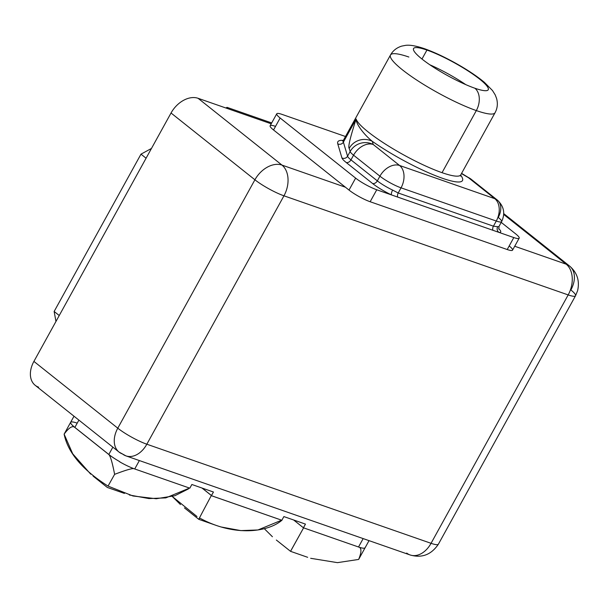 <?xml version="1.0" encoding="UTF-8"?>
<svg xmlns="http://www.w3.org/2000/svg" width="608" height="608" viewBox="0 0 608 608"><rect width="100%" height="100%" fill="white"/><g stroke="black" fill="none" stroke-linecap="round" stroke-linejoin="round"><path stroke-width="0.91" d="M38.608 387.174A23.461 16.325 -51.5 0 1 33.911 361.403L117.785 428.184A23.461 16.325 128.5 0 0 119.039 452.071A23.461 16.325 128.5 0 0 122.482 453.963A23.461 16.37 -70.8 0 0 125.932 455.871A23.461 16.37 -70.8 0 0 146.832 444.212L283.959 195.814L568.176 294.918L431.057 543.316L146.832 444.212L431.057 543.316L568.176 294.918A23.461 3.99 28.9 0 0 575.533 295.762A23.461 3.99 28.9 0 0 570.866 289.963A23.461 16.325 128.5 0 0 569.612 266.076A23.461 16.325 128.5 0 0 566.17 264.184L503.713 214.457L566.17 264.184A23.461 16.37 109.2 0 1 568.176 294.918L283.959 195.814L146.832 444.212A23.461 3.99 -151.1 0 1 117.785 428.184L254.912 179.786L171.038 113.004A23.461 16.325 -51.5 0 1 198.079 98.298L271.221 123.804L198.079 98.298L281.952 165.08L345.435 187.218L273.539 129.975A17.062 2.903 -151.1 0 1 275.5 126.365M119.039 452.071L125.932 455.871A23.461 16.37 109.2 0 0 146.832 444.212A23.461 3.99 28.9 0 1 117.785 428.184A23.461 16.325 -51.5 0 0 119.039 452.071L35.165 385.29A23.461 16.325 -51.5 0 1 33.911 361.403L171.038 113.004L33.911 361.403L117.785 428.184L254.912 179.786L171.038 113.004A23.461 16.325 -51.5 0 1 198.079 98.298L281.952 165.08A23.461 16.325 128.5 0 0 254.912 179.786A23.461 3.99 28.9 0 0 283.959 195.814A23.461 16.37 -70.8 0 0 281.952 165.08L345.435 187.218L349.022 190.076L273.539 129.975A17.062 2.903 -151.1 0 1 270.142 125.75L276.746 113.795A17.062 2.903 28.9 0 0 280.144 118.013L355.627 178.121A17.062 2.903 28.9 0 0 376.755 189.78L391.552 194.94A21.219 3.61 -151.1 0 1 372.537 183.479L346.18 162.488A21.219 3.61 -151.1 0 1 341.924 157.928L337.759 143.838A63.878 10.868 -151.1 0 1 343.33 140.41A63.878 10.868 28.9 0 0 337.759 143.838L341.924 157.928A21.219 3.61 28.9 0 0 346.18 162.488L372.537 183.479A21.219 3.61 28.9 0 0 391.552 194.94L376.755 189.78L370.15 201.734A17.062 2.903 -151.1 0 1 349.022 190.076L355.627 178.121L280.144 118.013L273.539 129.975L280.144 118.013A17.062 2.903 28.9 0 1 282.097 114.41L345.496 136.511L282.097 114.41A17.062 2.903 28.9 0 0 276.746 113.795M569.612 266.076C577.182 272.627 579.842 280.843 577.6 290.715L575.533 295.762A23.461 3.99 -151.1 0 1 568.176 294.918A23.461 16.37 -70.8 0 0 566.17 264.184L514.718 246.248L566.17 264.184A23.461 16.325 -51.5 0 1 569.612 266.076L503.743 213.628M406.699 553.067A23.461 16.37 -70.8 0 0 410.149 554.975C421.846 558.349 431.27 554.747 438.414 544.16A23.461 3.99 -151.1 0 1 431.057 543.316A23.461 16.37 109.2 0 1 410.149 554.975A23.461 16.37 -70.8 0 0 431.057 543.316A23.461 3.99 28.9 0 0 438.414 544.16L575.533 295.762M254.912 179.786A23.461 16.325 -51.5 0 1 281.952 165.08A23.461 16.37 109.2 0 1 283.959 195.814A23.461 3.99 -151.1 0 1 254.912 179.786M509.192 245.944A17.062 2.903 -151.1 0 1 507.216 249.531L370.15 201.734A17.062 2.903 -151.1 0 1 349.022 190.076L355.627 178.121A17.062 2.903 28.9 0 0 376.755 189.78L370.15 201.734L507.216 249.531L513.813 237.568A17.062 2.903 28.9 0 0 515.774 233.958L501.22 222.376L515.774 233.958A17.062 2.903 28.9 0 1 519.164 238.184A17.062 2.903 28.9 0 1 513.813 237.568L499.016 232.408L513.813 237.568L507.216 249.531A17.062 2.903 -151.1 0 0 512.567 250.139L519.164 238.184M498.849 229.193L499.031 226.343A17.062 2.903 -151.1 0 1 497.686 226.716A4.157 3.861 -86.5 0 0 499.016 232.408A21.219 3.61 28.9 0 0 498.644 228.57A21.219 3.61 -151.1 0 1 499.016 232.408L391.552 194.94A4.157 1.391 115.4 0 1 392.624 190.084A17.062 2.903 -151.1 0 1 377.332 180.872L379.924 176.183A17.062 2.903 28.9 0 0 401.044 187.834L398.21 192.987L392.624 190.084A17.062 2.903 -151.1 0 1 377.332 180.872L350.968 159.881L377.332 180.872L379.924 176.183L353.56 155.192L350.968 159.881A17.062 2.903 -151.1 0 1 347.556 156.21L350.147 151.521A17.062 2.903 28.9 0 0 353.56 155.192L350.968 159.881A17.062 2.903 -151.1 0 1 347.556 156.21L343.391 142.128A59.721 10.154 -151.1 0 1 343.459 140.197L390.488 55.009A59.721 10.154 28.9 0 0 418.258 81.062A59.721 10.154 28.9 0 0 476.322 110.58L442.039 172.68A59.721 10.154 -151.1 0 1 388.026 145.73A59.721 10.154 -151.1 0 1 356.136 119.039L343.391 142.128L347.556 156.21L350.147 151.521L349.205 148.352C347.837 147.44 350.147 137.666 356.136 119.039L343.391 142.128A4.157 4.036 -16.5 0 1 337.759 143.838A4.157 4.036 163.5 0 0 343.391 142.128A59.721 10.154 -151.1 0 1 343.459 140.197L342.623 141.033M408.865 57.03A59.721 10.154 28.9 0 0 390.488 55.009C392.943 50.639 396.705 47.667 401.782 46.094L405.559 45.364C407.672 45.076 412.68 44.703 424.43 48.678A17.062 11.902 109.2 0 1 426.938 50.069A17.062 11.902 -70.8 0 0 424.43 48.678C433.496 51.9 443.475 56.506 454.358 62.487C466.473 69.183 476.467 75.78 484.348 82.293L492.488 90.524L495.186 94.84L496.576 98.428C497.952 103.558 497.45 108.323 495.056 112.731A59.721 10.154 -151.1 0 1 476.322 110.58A59.721 10.154 28.9 0 0 495.056 112.731L460.773 174.83A59.721 10.154 -151.1 0 1 442.039 172.68L476.322 110.58A17.062 11.902 -70.8 0 0 474.863 88.228A42.659 7.258 28.9 0 0 479.75 79.207A42.659 7.258 28.9 0 0 426.938 50.069A42.659 7.258 28.9 0 0 422.043 59.09A42.659 7.258 28.9 0 0 474.863 88.228A17.062 11.902 109.2 0 1 476.322 110.58A59.721 10.154 -151.1 0 1 418.258 81.062A59.721 10.154 -151.1 0 1 390.488 55.009M468.449 177.696L461.464 173.576L468.449 177.696A17.062 2.812 -59.4 0 1 468.996 177.726A17.062 2.812 120.6 0 0 468.449 177.696A17.062 11.871 -51.5 0 1 470.949 179.071A17.062 11.871 128.5 0 0 468.449 177.696L494.806 198.687L468.449 177.696M460.507 176.062L460.773 174.83A59.721 10.154 -151.1 0 1 442.039 172.68A59.721 10.154 -151.1 0 1 388.026 145.73A59.721 10.154 -151.1 0 1 356.136 119.039C355.733 123.348 363.341 134.079 372.294 141.322A63.984 10.883 28.9 0 0 438.018 176.662A63.984 10.883 28.9 0 0 460.644 175.104A63.984 10.883 -151.1 0 1 438.018 176.662A63.984 10.883 -151.1 0 1 372.294 141.322L373.228 144.499L399.585 165.482L494.806 198.687A17.062 11.871 -51.5 0 1 497.314 200.062A17.062 11.871 128.5 0 0 494.806 198.687A17.062 11.902 109.2 0 1 496.265 221.038L401.044 187.834L398.21 192.987L493.43 226.184L496.265 221.038A17.062 2.903 28.9 0 0 501.623 221.654A17.062 2.903 28.9 0 0 498.226 217.428A17.062 11.871 128.5 0 0 497.314 200.062L470.949 179.071L461.586 173.356M501.623 221.654L499.031 226.343A17.062 2.903 -151.1 0 1 497.686 226.716L493.43 226.184L496.265 221.038A17.062 11.902 -70.8 0 0 494.806 198.687L399.585 165.482A17.062 11.902 109.2 0 1 401.044 187.834A17.062 11.902 -70.8 0 0 399.585 165.482A17.062 11.871 128.5 0 0 379.924 176.183A17.062 11.871 -51.5 0 1 399.585 165.482L373.228 144.499A17.062 11.871 128.5 0 0 353.56 155.192A17.062 11.871 -51.5 0 1 373.228 144.499A17.062 16.568 163.5 0 0 350.147 151.521A17.062 16.568 -16.5 0 1 373.228 144.499L372.294 141.322C363.341 134.079 355.733 123.348 356.136 119.039C350.147 137.666 347.837 147.44 349.205 148.352A17.062 16.568 -16.5 0 1 372.294 141.322A17.062 16.568 -16.5 0 0 349.205 148.352L350.147 151.521A17.062 2.903 -151.1 0 0 353.56 155.192L379.924 176.183A17.062 2.903 -151.1 0 0 401.044 187.834L496.265 221.038A17.062 2.903 -151.1 0 0 501.623 221.654C505.423 213.446 503.986 206.249 497.314 200.062M474.863 88.228A42.659 7.258 28.9 0 0 488.239 89.764A42.659 7.258 28.9 0 0 468.403 71.159A42.659 7.258 28.9 0 0 426.938 50.069L421.982 59.037L426.938 50.069A42.659 7.258 28.9 0 0 413.554 48.534A42.659 7.258 28.9 0 0 433.39 67.138A42.659 7.258 28.9 0 0 474.863 88.228M429.833 64.782A42.659 7.258 -151.1 0 1 465.812 84.649A42.659 7.258 28.9 0 0 429.833 64.782M492.898 230.272A4.157 2.903 109.2 0 1 493.43 226.184L398.21 192.987A4.157 2.903 -70.8 0 0 397.678 197.068L499.016 232.408A4.157 3.861 -86.5 0 1 497.686 226.716L493.43 226.184M392.624 190.084L398.21 192.987A4.157 2.903 -70.8 0 0 397.678 197.068L391.552 194.94M377.332 180.872A4.157 2.896 -51.5 0 1 372.537 183.479A4.157 2.896 128.5 0 0 377.332 180.872M350.968 159.881A4.157 2.896 -51.5 0 1 346.18 162.488A4.157 2.896 128.5 0 0 350.968 159.881M347.556 156.21A4.157 4.036 -16.5 0 1 341.924 157.928A4.157 4.036 163.5 0 0 347.556 156.21M90.706 474.156L72.709 453.804L64.121 434.135C69.046 427.5 72.648 425.296 74.928 427.53L108.475 454.244A21.326 3.625 28.9 0 0 119.814 461.708A20.991 3.572 -151.1 0 1 108.824 454.465L74.86 427.416L108.824 454.465A20.991 3.572 28.9 0 0 119.814 461.708L119.73 461.867A20.991 3.572 -151.1 0 0 134.733 468.966L139.369 460.56L134.733 468.966L189.825 488.178L134.733 468.966A20.991 3.572 -151.1 0 1 119.73 461.867L119.814 461.708A21.326 3.625 -151.1 0 1 108.475 454.244L74.928 427.53A21.326 3.625 -151.1 0 1 70.604 422.522A20.991 3.572 28.9 0 0 74.86 427.416L78.896 420.105L74.86 427.416A20.991 3.572 -151.1 0 1 70.604 422.522L70.513 422.682A20.991 3.572 -151.1 0 1 77.178 423.138M108.824 454.465L112.86 447.154L108.824 454.465M189.825 488.178L191.862 484.492L213.446 492.024L211.409 495.702L281.846 520.258L283.875 516.58L305.459 524.104L303.43 527.79L358.522 546.995L363.166 538.597L358.522 546.995L303.43 527.79L293.626 519.977L303.43 527.79L305.459 524.104L283.875 516.58L281.846 520.258L211.364 495.664A53.322 37.202 -70.8 0 0 211.478 495.528L202.122 488.072L211.478 495.528A53.322 37.202 109.2 0 1 211.364 495.664L213.446 492.024L191.862 484.492L189.825 488.178M369.033 540.641L365.112 547.755A20.991 3.572 -151.1 0 1 358.522 546.995A20.991 3.572 -151.1 0 0 365.188 547.458L365.279 547.299M108.042 486.081L114.616 474.339C125.088 470.349 131.465 468.434 133.737 468.593C131.465 468.434 125.088 470.349 114.616 474.339C112.199 461.86 110.154 455.164 108.475 454.244C110.154 455.164 112.199 461.86 114.616 474.339L108.042 486.081C82.498 469.931 67.853 452.61 64.121 434.135C69.046 427.5 72.648 425.296 74.928 427.53A21.326 3.625 28.9 0 1 70.604 422.522L70.513 422.682A20.991 3.572 -151.1 0 1 70.596 422.385L74.001 416.214M271.7 122.938L227.035 107.358L225.872 107.988L227.035 107.358L229.345 109.204L227.035 107.358L271.7 122.938M151.468 148.451L140.988 154.151L54.142 311.471L55.959 321.457L54.142 311.471L59.234 315.529L54.142 311.471L140.988 154.151L146.08 158.209L140.988 154.151L151.468 148.451M281.952 520.06L257.936 529.971L240.836 530.609L221.076 526.976M199.66 518.031C196.202 523.86 204.045 509.246 211.348 495.482L211.348 495.482C204.045 509.246 196.202 523.86 199.66 518.031C234.984 537.388 268.736 531.802 282.044 520.129L281.937 520.091M303.605 527.828L291.27 549.974M272.414 536.735L264.267 528.648M180.454 504.564L172.307 496.493L197.015 516.526M201.985 488.026L211.348 495.482L201.985 488.026M358.644 559.436C361.403 552.748 361.661 548.697 359.419 547.291C361.661 548.697 361.403 552.748 358.644 559.436L337.448 562.651L310.658 558.296L337.448 562.651L358.644 559.436M189.536 488.072L165.817 497.884L148.922 498.568L129.36 494.996M290.616 551.22L303.012 528.899M108.08 486.104L132.985 495.984L156.241 498.742L174.868 495.725L188.396 488.931M125.932 455.871L410.149 554.975M216.174 525.403L198.816 519.346L184.437 507.9M307.671 557.308L290.548 551.334L276.359 540.041M124.442 493.415L107.32 487.449L93.13 476.148M365.112 547.717L358.659 559.413M70.596 422.416L64.144 434.104"/></g></svg>
